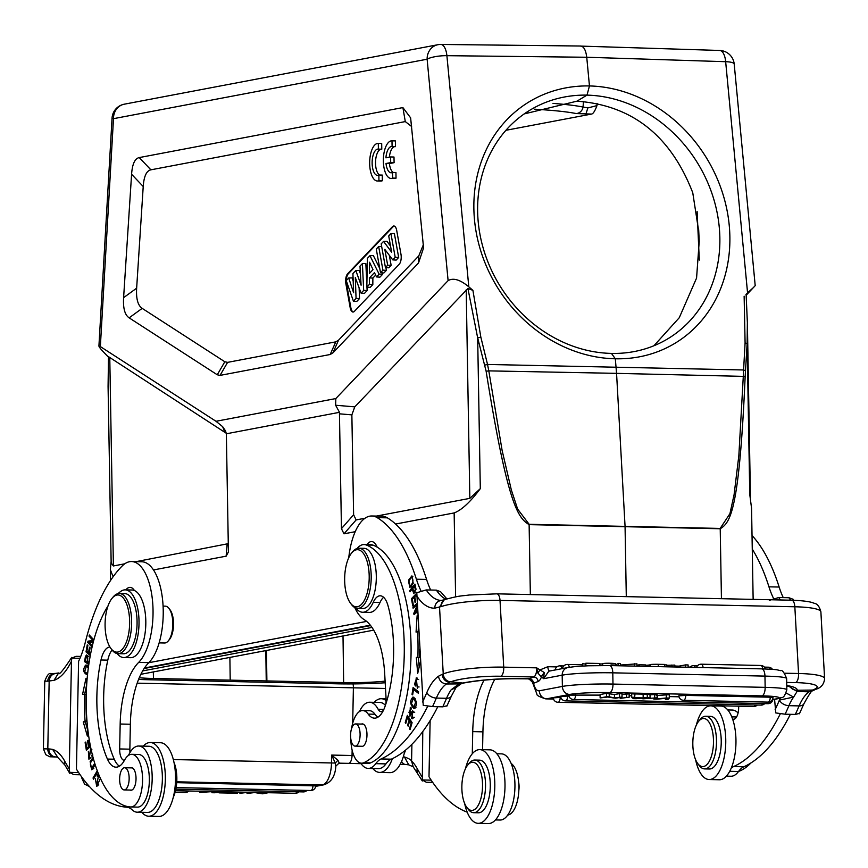 <?xml version="1.0" encoding="UTF-8"?>
<svg xmlns="http://www.w3.org/2000/svg" width="868" height="868" viewBox="0 0 868 868"><rect width="100%" height="100%" fill="white"/><g stroke="black" fill="none" stroke-linecap="round" stroke-linejoin="round"><path stroke-width="1.3" d="M746.176 295.239L755.203 285.659L734.209 64.091A15.049 3.559 174.6 0 0 725.659 61.704A15.049 6.543 -88.2 0 0 719.702 50.463A15.049 15.049 0 0 1 734.209 64.091M108.326 356.998L106.84 355.479C99.57 348.046 97.4 345.073 100.352 346.582L98.909 346.104M753.793 287.232L747.565 292.852L725.659 61.704L586.746 57.255L589.459 85.943A141.039 123.473 58.4 0 0 474.503 219.929A141.039 123.473 58.4 0 0 615.314 358.777A141.039 122.41 59.4 0 0 729.239 225.42A141.039 122.41 59.4 0 0 589.459 85.943L586.996 95.122A133.52 116.887 58.4 0 0 529.317 110.551A133.52 116.887 58.4 0 0 478.225 221.958A133.52 116.887 58.4 0 0 611.463 353.406L615.314 358.777L616.562 373.359L743.29 376.365L743.594 369.974L745.504 370.744L747.131 343.695L747.37 322.006M747.565 292.852L745.959 294.512M611.463 353.406A133.52 115.878 59.4 0 0 667.177 339.171A133.52 115.878 59.4 0 0 719.257 227.156A133.52 115.878 59.4 0 0 586.996 95.122L576.96 101.176C632.132 105.202 670.725 135.733 692.762 192.761L698.773 231.637L699.207 241.478L696.57 278.064L679.264 317.721L653.94 345.746M440.326 44.507A15.049 6.369 90.6 0 1 440.879 44.452A15.049 6.369 90.6 0 1 446.901 55.682L468.807 286.841L472.908 290.346L467.928 288.523L477.671 337.88L486.123 371.233C507.899 506.728 518.348 518.131 529.122 524.63L720.223 528.753C730.194 522.601 739.21 511.925 745.145 376.82L745.504 370.744M484.789 365.124L487.534 364.451L488.803 370.875L616.562 373.359L625.058 526.236L626.295 596.641M751.558 508.214L749.768 494.467L747.131 343.695L745.091 342.882L743.594 369.974L487.534 364.451L480.85 337.175L472.908 290.346M113.111 576.786L110.344 569.668L111.126 561.455M719.702 50.463L580.171 46.08C583.578 45.993 585.77 49.726 586.746 57.255L446.901 55.682A15.049 3.559 174.6 0 0 427.121 59.208A15.049 13.53 -100.7 0 1 437.906 44.713L124.276 104.193A15.049 13.53 79.3 0 0 113.491 118.677L100.352 346.582L216.002 421.284L222.642 426.665L225.528 430.897L226.353 433.783L228.425 551.929L226.147 556.171L153.506 569.94M226.353 433.783L339.507 412.322L339.453 413.819L351.865 414.871L353.612 514.767L356.13 519.932L365.016 518.239M355.229 531.693L343.978 533.82L341.45 528.666L339.453 413.819M376.397 516.08L469.838 498.362L480.308 488.651C470.293 502.051 461.57 510.145 454.148 512.934L395.591 524.033M124.775 563.799L113.404 565.958L111.158 562.996L108.077 386.434L108.489 356.672L226.233 433.24M228.349 543.639L136.157 561.639M108.088 386.933L108.489 356.672M468.807 286.841C460.203 279.659 453.302 277.597 448.105 280.635L335.818 398.564L335.623 405.237L339.507 412.322M351.865 414.871L354.762 406.864L467.928 288.523M745.145 376.82L743.29 376.365L738.852 455.57L734.089 494.651L729.934 513.65L720.169 528.428L529.154 524.305L517.643 509.093L511.317 489.867L502.127 450.47L488.803 370.875L486.123 371.233M144.142 668.523L370.636 625.578M216.002 421.284L335.818 398.564M131.589 174.262C132.294 164.074 134.844 158.518 139.249 157.575L402.893 107.578L410.629 117.864L423.573 247.912L418.517 262.971L332.932 352.853L330.198 354.502L220.049 375.388L217.271 374.781L129.137 317.851C124.818 314.932 122.974 308.205 123.603 297.659L131.589 174.262L143.22 186.512L136.645 288.187C136.016 298.722 137.86 305.449 142.178 308.368L224.823 361.761L227.6 362.368L335.775 341.851L338.52 340.202L418.767 255.919L423.562 244.255M411.616 126.5L405.291 121.585L150.88 169.824C146.486 170.768 143.925 176.334 143.22 186.512M396.687 230.378A7.519 3.222 -88.8 0 0 393.855 225.995A7.519 3.222 -88.8 0 0 393.562 226.016A7.519 3.222 -88.8 0 0 392.466 226.678L347.634 273.767A7.519 3.222 -88.8 0 0 345.876 283.738L350.173 307.652A7.519 3.222 -88.8 0 0 352.994 312.035A7.519 3.222 -88.8 0 0 353.287 312.013A7.519 3.222 -88.8 0 0 354.383 311.352L399.215 264.263A7.519 3.222 -88.8 0 0 400.973 254.291L396.687 230.378M378.394 149.122L378.296 143.394A18.803 8.072 -88.8 0 0 378.144 143.394A18.803 8.072 -88.8 0 0 369.67 162.023A18.803 8.072 -88.8 0 0 377.33 181L380.737 181.065A18.803 8.072 -88.8 0 0 382.343 180.728L382.245 175.076L378.849 175A13.139 5.631 91.2 0 1 377.482 175.358A13.139 5.631 91.2 0 1 372.133 162.099A13.139 5.631 91.2 0 1 378.057 149.09A13.139 5.631 91.2 0 1 378.394 149.122L381.79 149.198L381.692 143.47A18.803 8.072 -88.8 0 0 381.54 143.47A18.803 8.072 -88.8 0 0 381.388 143.47M381.106 149.177A13.139 5.631 -88.8 0 0 375.584 160.981A13.139 5.631 -88.8 0 0 379.533 175.011M392.086 146.562L391.989 140.833A18.803 8.072 -88.8 0 0 391.837 140.833A18.803 8.072 -88.8 0 0 383.363 159.462A18.803 8.072 -88.8 0 0 391.023 178.428A18.803 8.072 -88.8 0 0 392.64 178.092L392.542 172.439A13.139 5.631 91.2 0 1 391.175 172.797A13.139 5.631 91.2 0 1 386 163.509L390.698 162.62L390.6 156.945L385.913 157.835A13.139 5.631 91.2 0 1 391.739 146.529A13.139 5.631 91.2 0 1 392.086 146.562L395.482 146.638L395.385 140.909A18.803 8.072 -88.8 0 0 395.233 140.898A18.803 8.072 -88.8 0 0 395.081 140.909M391.023 178.428L394.419 178.504A18.803 8.072 -88.8 0 0 396.036 178.168L395.938 172.515L392.542 172.439M390.6 156.945L393.996 157.021L394.094 162.685L389.396 163.575A13.139 5.631 -88.8 0 0 393.226 172.45M394.799 146.616A13.139 5.631 -88.8 0 0 389.374 157.173M346.321 280.505A7.519 3.222 91.2 0 1 348.318 273.778L393.15 226.689A7.519 3.222 91.2 0 1 394.191 226.038M353.33 312.003A7.519 3.222 91.2 0 1 350.846 307.673L346.549 283.749A7.519 3.222 91.2 0 1 346.31 280.798M359.526 298.559L356.064 298.408L353.428 301.185L356.802 301.413L359.526 298.559L359.135 287.894M367.131 290.574L363.67 290.422L361.088 293.134L364.462 293.373L367.131 290.574L366.969 287.124M366.86 285.008L365.851 263.481L362.401 263.601L363.67 290.422M360.437 273.756L359.244 270.425L355.826 270.512L361.099 285.214L359.992 266.14L362.401 263.601M353.189 281.156L352.115 277.912L348.697 277.999L353.612 292.744L352.918 273.561L355.826 270.512M382.636 274.288L379.132 274.179L376.517 276.925L379.902 277.152L382.636 274.288L381.909 272.823M379.761 268.505L373.359 255.593L369.952 255.68L379.132 274.179M372.828 284.596L369.367 284.433L366.828 287.113L370.159 287.384L372.828 284.596L372.871 278.075L375.66 275.145M386.39 270.339L382.929 270.198L380.52 272.726L383.884 272.975L386.39 270.339L385.902 267.583M391.142 265.348L387.671 265.217L385.446 267.55L388.81 267.8L391.142 265.348L389.341 255.355M392.759 259.868L396.155 260.096L398.672 257.449L394.376 233.525L390.947 233.622L395.2 257.308L392.759 259.868L384.828 249.366L387.671 265.217M390.546 246.111L386.954 241.315L383.558 241.391L391.631 252.187L388.723 235.966L390.947 233.622M353.428 301.185L346.234 280.581L348.697 277.999M361.088 293.134L355.316 277.619L356.064 298.408M376.517 276.925L374.455 272.639L369.421 277.923L369.367 284.433M372.871 278.075L369.421 277.923M366.828 287.113L367.37 258.393L369.952 255.68M369.464 273.366L373.012 269.644L369.551 262.234L369.464 273.366M380.52 272.726L376.267 249.04L378.676 246.523L382.929 270.198M381.649 246.425L378.676 246.523M385.446 267.55L381.193 243.875L383.558 241.391M398.672 257.449L395.2 257.308M381.692 143.47L378.296 143.394M382.343 180.728L378.947 180.653L378.849 175M377.33 181A18.803 8.072 -88.8 0 0 378.947 180.653M395.385 140.909L391.989 140.833M394.094 162.685L390.698 162.62M389.396 163.575L386 163.509M396.036 178.168L392.64 178.092M142.678 670.91L371.992 627.434M385.197 682.769A50.398 4.123 -1 0 1 337.598 683.821L146.594 679.698A50.398 4.123 -1 0 1 138.576 679.438M140.866 674.295L373.707 630.146M139.292 677.713A34.46 2.821 179 0 0 153.441 678.483L343.641 682.584A34.46 2.821 179 0 0 385.099 681.109M576.96 101.176L524.174 113.925M534.254 109.173A162.945 13.335 -1 0 1 576.211 113.556L591.488 114.077C593.115 113.892 594.938 111.082 596.967 105.614L597.141 103.498M591.488 114.077L505.914 130.298M266.237 681.055L265.825 650.599M266.465 650.479L266.888 680.935M230.204 680.143L229.89 657.412M576.211 113.556A7.519 7.02 -78.6 0 0 583.036 107.024L583.48 101.513M552.981 103.379A170.345 13.942 -1 0 1 583.036 107.024L587.831 107.925L596.967 105.614M159.126 642.884L164.508 643.004A18.434 7.91 -88.8 0 0 164.54 643.004A18.434 7.91 -88.8 0 0 168.316 640.877L169.39 639.575A16.926 7.259 -88.8 0 0 173.524 624.71A16.926 7.259 -88.8 0 0 170.041 609.792L169.01 608.446A18.434 7.91 -88.8 0 0 165.311 606.157A18.434 7.91 -88.8 0 0 165.278 606.157L163.086 606.103M168.316 640.877A18.434 7.91 -88.8 0 0 172.819 624.689A18.434 7.91 -88.8 0 0 169.01 608.446M118.07 653.669L123.506 653.778A30.087 12.912 -88.8 0 0 137.057 623.875A30.087 12.912 -88.8 0 0 124.797 593.614L119.361 593.495A30.087 12.912 91.2 0 1 131.621 623.756A30.087 12.912 91.2 0 1 118.113 653.669A30.087 12.912 91.2 0 1 118.07 653.669A30.087 12.912 91.2 0 1 112.015 649.926L110.995 648.58A28.59 12.261 91.2 0 1 105.093 623.387A28.59 12.261 91.2 0 1 112.08 598.28A28.59 12.261 91.2 0 1 117.929 594.971A28.59 12.261 91.2 0 1 129.625 623.723A28.59 12.261 91.2 0 1 116.779 652.128A28.59 12.261 91.2 0 1 110.995 648.58M112.08 598.28L113.155 596.978A30.087 12.912 91.2 0 1 119.317 593.495A30.087 12.912 91.2 0 1 119.361 593.495M128.486 755.41A33.103 14.203 91.2 0 1 138.641 746.024A33.103 14.203 91.2 0 1 152.171 779.366A33.103 14.203 91.2 0 1 137.307 812.209A33.103 14.203 91.2 0 1 137.263 812.209L147.452 812.426A33.103 14.203 -88.8 0 0 147.495 812.426A33.103 14.203 -88.8 0 0 162.359 779.583A33.103 14.203 -88.8 0 0 148.884 746.252A33.103 14.203 -88.8 0 0 148.829 746.252M130.005 752.502A11.284 4.839 91.2 0 1 129.864 749.171L130.363 724.237A67.704 29.045 91.2 0 1 148.84 662.631A52.655 22.59 -88.8 0 0 162.945 603.857A52.655 22.59 -88.8 0 0 141.755 561.759A52.655 22.59 -88.8 0 0 141.679 561.759M79.965 658.324L71.805 658.15L71.469 661.177L69.299 769.005L69.7 772.368L78.619 772.563M137.263 812.209A33.103 14.203 91.2 0 1 132.175 809.855A37.617 16.134 -88.8 0 0 126.706 807.197A225.669 96.825 91.2 0 1 76.438 769.156L78.597 661.329A75.223 32.279 -88.8 0 0 85.389 641.984A173.014 74.236 91.2 0 1 122.214 565.958A52.655 22.59 91.2 0 1 131.491 561.542A52.655 22.59 91.2 0 1 131.567 561.542A52.655 22.59 91.2 0 1 152.757 603.64A52.655 22.59 91.2 0 1 138.652 662.414A67.704 29.045 -88.8 0 0 120.175 724.02L119.665 748.954A11.284 4.839 -88.8 0 0 124.265 760.303A11.284 4.839 -88.8 0 0 124.45 760.303A26.333 11.295 91.2 0 1 131.817 754.325A26.333 11.295 91.2 0 1 142.547 780.799A26.333 11.295 91.2 0 1 130.688 806.969A26.333 11.295 91.2 0 1 130.504 806.958A110.572 47.447 91.2 0 1 86.225 695.81A110.572 47.447 91.2 0 1 108.001 605.951M80.116 774.777L73.758 774.636L69.7 772.368L69.765 773.388L64.926 765.109A7.899 5.718 151.3 0 1 64.72 761.16A60.174 25.823 -88.8 0 0 52.633 749.409L48.847 748.9A7.899 7.139 -89.2 0 0 55.812 756.95L57.776 757.2M55.107 673.514L55.324 673.438A7.899 7.367 -89.3 0 0 47.794 681.174L54.022 680.349L58.568 673.036C58.601 675.868 62.984 670.649 71.729 657.391L71.805 658.15L76.015 656.327L80.757 656.425M57.679 757.178L52.633 749.409M337.912 760.238L331.663 755.073L352.039 755.507A7.899 3.385 -88.8 0 1 348.491 763.363L339.301 763.167L337.912 760.238L335.265 763.048L335.808 766.379M331.663 755.073L335.265 763.048L331.5 762.961L331.663 755.073M408.644 764.838L405.627 764.48A7.899 5.186 -89 0 1 401.613 761.355M408.73 764.849L404.477 756.983L403.316 756.733M404.477 756.983C408.427 758.328 410.781 759.652 411.573 760.986L413.19 766.802M408.806 764.871L413.201 766.802L422.325 780.994L422.77 731.54M431.179 780.158L422.26 779.974L426.329 782.242L432.687 782.383M467.19 812.155A225.669 96.825 91.2 0 1 428.998 776.762L430.127 720.559M495.422 819.935L500.011 820.032A33.103 14.203 -88.8 0 0 500.066 820.032A33.103 14.203 -88.8 0 0 514.561 793.287A33.103 14.203 -88.8 0 0 506.532 756.212A33.103 14.203 -88.8 0 0 501.444 753.858A33.103 14.203 -88.8 0 0 501.389 753.847M494.782 679.318A67.704 29.045 91.2 0 0 482.923 731.843L482.565 749.681M484.008 680.176A67.704 29.045 -88.8 0 0 472.734 731.626L472.29 753.75M507.726 815.052A26.333 11.295 -88.8 0 0 518.89 788.914A26.333 11.295 -88.8 0 0 511.144 763.46M518.847 790.205A11.1 4.763 -88.8 0 0 518.652 782.242M465.411 768.831A36.857 15.819 91.2 0 1 479.733 749.626A36.857 15.819 91.2 0 1 479.787 749.626A36.857 15.819 91.2 0 1 494.803 786.755A36.857 15.819 91.2 0 1 478.246 823.331A36.857 15.819 91.2 0 1 478.192 823.331L488.38 823.548A36.857 15.819 -88.8 0 0 488.38 823.548A36.857 15.819 -88.8 0 0 488.434 823.548A36.857 15.819 -88.8 0 0 504.992 786.972A36.857 15.819 -88.8 0 0 489.975 749.843A36.857 15.819 -88.8 0 0 489.921 749.843M478.192 823.331A36.857 15.819 91.2 0 1 464.662 803.518M473.668 812.698L478.42 812.795A26.333 11.295 -88.8 0 0 489.226 796.694A26.333 11.295 -88.8 0 0 479.559 760.151L474.807 760.053A26.333 11.295 91.2 0 1 484.463 796.596A26.333 11.295 91.2 0 1 473.668 812.698A26.333 11.295 91.2 0 1 468.373 809.421L466.832 807.403A24.076 10.329 91.2 0 1 462.839 776.979A24.076 10.329 91.2 0 1 467.743 765.044A24.076 10.329 91.2 0 1 479.494 768.592A24.076 10.329 91.2 0 1 481.556 795.674A24.076 10.329 91.2 0 1 466.832 807.403M467.743 765.044L469.371 763.091A26.333 11.295 91.2 0 1 474.807 760.053M312.947 785.594A4.893 2.094 -88.8 0 1 310.744 790.498L310.744 790.498A4.893 4.893 0 0 0 315.724 785.898L176.714 782.654M268.223 792.723L262.505 793.808L254.617 792.56L247.054 793.471L247.033 792.517M265.738 792.668L261.409 793.482L261.387 792.571M256.928 792.473L261.409 793.482M252.772 792.386L247.054 793.471M219.029 792.332L231.43 791.92M236.009 792.028L237.398 793.265L219.04 792.864M237.398 793.265L237.376 792.05M234.002 792.625L233.687 791.963L227.351 792.484L234.002 792.625M248.226 792.289L239.904 793.319L239.883 792.104M245.633 792.234L239.904 793.319M224.899 791.779L214.418 792.766L211.911 792.712L212.79 791.583L199.781 792.451L200.888 791.269M203.47 791.323L201.951 792.31L210.75 791.475M215.145 791.573L214.038 792.571L222.36 791.725M211.911 792.712L211.89 791.67M199.759 791.247L199.781 792.451M138.641 746.024A33.103 14.203 91.2 0 1 138.685 746.024L148.884 746.252M88.536 666.396L85.585 665.116C82.568 669.781 83.274 673.091 87.711 675.044M89.003 663.152L88.091 662.534L86.648 654.917L85.411 656.436L84.619 661.676L88.807 664.465M86.648 685.46L85.932 678.505L82.568 694.367L84.391 694.389A130.515 55.997 -88.8 0 0 85.064 721.091L83.263 721.937L87.364 736.086L87.733 728.849M86.908 720.212L86.648 720.332A126.75 54.38 91.2 0 1 86.008 694.4L86.257 694.4M90.196 745.07L89.1 746.111L88.167 740.241L87.527 740.849L88.46 746.719L86.789 748.292L85.791 742.031L85.14 742.639L86.366 750.31L90.467 746.437M90.532 654.32L89.165 653.127L90.098 647.756L89.469 647.202L88.536 652.584L86.887 651.163L87.885 645.423L87.256 644.87L86.03 651.901L90.294 655.59M92.344 645.955L89.089 642.418L93.332 641.984M93.874 639.944L89.306 634.996L89.057 636.19L93.126 640.606L87.993 641.137L87.722 642.418L92.073 647.127M93.06 757.601L90.153 761.54L91.737 769.775L95.165 764.795M97.238 770.784L93.039 777.967L93.408 779.182L97.661 771.902M92.236 754.39L92.03 756.657L92.865 754.986M90.804 748.086L89.024 757.84L88.341 751.297L88.937 759.305L90.402 751.601L91.921 749.789M119.404 766.184A30.087 12.912 91.2 0 1 114.229 759.207A85.748 36.792 91.2 0 1 103.672 696.093A85.748 36.792 91.2 0 1 107.795 660.147A22.568 9.678 91.2 0 1 112.059 649.98M118.037 593.636A110.572 47.447 91.2 0 1 120.446 591.618A33.852 14.528 91.2 0 1 125.22 589.86A33.852 14.528 91.2 0 1 139.01 623.908A33.852 14.528 91.2 0 1 123.755 657.553L130.558 657.694A33.852 14.528 -88.8 0 0 145.802 624.049A33.852 14.528 -88.8 0 0 140.215 596.327A33.852 14.528 -88.8 0 0 134.421 590.533A18.803 8.072 -88.8 0 0 130.059 587.365A18.803 8.072 -88.8 0 0 130.037 587.365A18.803 8.072 -88.8 0 0 125.903 589.882M130.873 806.969L137.296 807.11A26.333 11.295 -88.8 0 0 137.48 807.121A26.333 11.295 -88.8 0 0 149.339 780.95A26.333 11.295 -88.8 0 0 138.804 754.476A26.333 11.295 -88.8 0 0 138.62 754.476L131.817 754.325M98.453 773.93L97.064 774.896L97.325 776.339L98.507 775.515L96.771 784.922L95.274 778.715L96.749 786.43L100.384 778.412M98.431 775.504L99.115 775.525L98.431 775.504M87.538 674.566L86.767 673.72M86.399 666.407L87.332 665.311M88.514 666.483L86.225 666.407L88.341 667.817M87.635 673.687L84.673 671.724L86.225 666.407M88.992 663.26L86.659 661.72L84.619 661.676M86.42 656.458L85.411 656.436M87.473 656.392L87.766 655.59M88.145 662.121L85.455 660.787L86.03 657.043L88.753 656.425M86.03 657.043C87.635 655.6 88.102 657.293 87.44 662.1M87.668 730.14L85.303 721.981L83.263 721.937M86.984 721.124L85.064 721.091M85.303 721.981L86.984 721.189M84.391 694.389L86.008 694.422M84.608 694.389L86.594 685.015M85.889 742.661L85.14 742.639M88.46 748.335L86.789 748.292M90.131 746.751L88.46 746.719M88.265 740.86L87.527 740.849M90.446 746.447L89.1 746.111M87.787 651.944L86.03 651.901M89.252 652.606L88.536 652.584M89.111 642.439L87.722 642.418M89.784 642.353L90.033 641.181L87.993 641.137M93.69 640.617L93.126 640.606M90.033 641.181L93.646 640.801M90.446 636.222L89.057 636.19M92.822 769.319L92.214 768.278M92.019 768.234L93.711 768.299M94.71 763.341L91.574 768.234C89.621 764.589 90.239 761.551 93.429 759.131L93.484 759.153M94.102 777.988L93.039 777.967M92.507 755.475L91.704 755.453M90.022 758.448L89.795 757.862M109.943 647.029A22.568 9.678 -88.8 0 0 101.003 659.995A85.748 36.792 -88.8 0 0 96.88 695.952A85.748 36.792 -88.8 0 0 107.426 759.066A30.087 12.912 -88.8 0 0 115.987 767.171A30.087 12.912 -88.8 0 0 124.428 760.325M134.421 590.533A33.852 14.528 -88.8 0 0 132.012 590.012L125.22 589.86M123.755 657.553A33.852 14.528 91.2 0 1 117.126 653.561M130.059 790.043A11.284 4.839 -88.8 0 0 130.938 790.249A11.284 4.839 -88.8 0 0 130.959 790.249A11.284 4.839 -88.8 0 0 136.026 779.041A11.284 4.839 -88.8 0 0 131.426 767.692A11.284 4.839 -88.8 0 0 131.404 767.692A11.284 4.839 -88.8 0 0 130.536 767.865M122.768 768.56A11.1 4.763 91.2 0 1 124.623 767.735A11.1 4.763 91.2 0 1 129.104 776.741A11.1 4.763 91.2 0 1 126.012 789.099A11.1 4.763 91.2 0 1 124.146 789.923A11.1 4.763 91.2 0 1 119.675 780.907A11.1 4.763 91.2 0 1 122.768 768.56M98.865 774.94L97.064 774.896M97.824 785.887L97.303 784.932M143.274 746.133A36.857 15.819 91.2 0 1 150.262 742.52A36.857 15.819 91.2 0 1 150.316 742.52A36.857 15.819 91.2 0 1 165.332 779.648A36.857 15.819 91.2 0 1 148.786 816.224A36.857 15.819 91.2 0 1 148.732 816.224A36.857 15.819 91.2 0 1 141.853 812.307M158.866 816.441A36.857 15.819 -88.8 0 0 158.92 816.441A36.857 15.819 -88.8 0 0 158.974 816.441A36.857 15.819 -88.8 0 0 175.52 779.865A36.857 15.819 -88.8 0 0 160.504 742.737A36.857 15.819 -88.8 0 0 160.45 742.737M174.761 789.62A26.333 11.295 -88.8 0 0 175.173 770.209M173.285 797.236A24.076 10.329 -88.8 0 0 176.237 770.643A24.076 10.329 -88.8 0 0 174.034 762.538M361.555 763.189L368.347 763.341A26.333 11.295 -88.8 0 0 370.582 762.874A110.572 47.447 -88.8 0 0 410.694 635.712A110.572 47.447 -88.8 0 0 377.135 547.122A110.572 47.447 -88.8 0 0 373.077 545.147A33.852 14.528 -88.8 0 0 370.907 544.713L364.104 544.561A33.852 14.528 91.2 0 1 366.285 544.995A110.572 47.447 91.2 0 1 403.902 635.571A110.572 47.447 91.2 0 1 363.79 762.722A26.333 11.295 91.2 0 1 361.555 763.189A26.333 11.295 91.2 0 1 350.9 741.294A26.333 11.295 91.2 0 1 350.824 738.972M377.135 547.122A18.803 8.072 -88.8 0 0 371.58 541.567A18.803 8.072 -88.8 0 0 370.148 541.827A18.803 8.072 -88.8 0 0 367.034 544.627M376.213 546.59A18.803 8.072 91.2 0 1 376.582 545.896M427.75 706.205A225.669 96.825 91.2 0 1 381.085 758.957A37.617 16.134 -88.8 0 0 375.768 763.656A33.103 14.203 91.2 0 1 370.734 767.952A33.103 14.203 91.2 0 1 368.216 768.419A33.103 14.203 91.2 0 1 360.719 763.102M359.461 711.565A33.103 14.203 91.2 0 1 362.086 706.986A33.103 14.203 91.2 0 1 367.121 702.7A33.103 14.203 91.2 0 1 369.638 702.234A33.103 14.203 91.2 0 1 378.123 709.232A11.284 4.839 -88.8 0 0 381.009 711.619A11.284 4.839 -88.8 0 0 383.58 710.013M385.674 704.523A11.284 4.839 -88.8 0 0 386.065 698.436L384.698 673.861A67.704 29.045 -88.8 0 0 364.191 619.644A52.655 22.59 91.2 0 1 354.784 607.567M348.762 557.712A52.655 22.59 91.2 0 1 367.793 516.731A52.655 22.59 91.2 0 1 371.819 515.983A52.655 22.59 91.2 0 1 377.168 517.621A173.014 74.236 91.2 0 1 416.39 579.216A75.223 32.279 -88.8 0 0 420.947 590.739M413.201 583.329L411.899 575.896L408.622 580.019L409.902 587.473L413.201 583.329M417.183 604.79L413.092 608.208L412.929 606.971L417.107 603.466M417.204 605.159L413.808 613.318L413.993 614.642L417.562 611.647M417.497 610.323L415.012 612.407L417.302 606.895M417.964 618.808L417.128 615.705L416.054 632.121L417.606 631.524A126.75 54.38 91.2 0 1 417.866 657.532L416.314 657.391L417.703 673.438L420.362 661.904M420.123 657.738L419.472 657.673A130.515 55.997 -88.8 0 0 419.645 649.145M416.738 593.202L411.475 598.692L412.723 605.723L413.363 605.061L412.333 599.278L414.166 597.358L415.099 602.576L415.729 601.915L414.796 596.707L416.445 594.981L416.727 596.566M413.038 696.982C409.62 700.671 409.956 704.566 414.058 708.657C417.508 704.914 417.172 701.019 413.038 696.982L413.027 696.982M413.103 687.554L412.018 694.357L412.658 694.856L413.515 689.496L418.311 693.228L418.55 691.785L413.103 687.554M411.497 714.19L410.401 714.158L408.947 712.346L411.324 708.006L410.282 707.409L409.891 716.295L412.691 712.183L412.257 717.261L411.671 716.935L411.399 718.281L412.257 718.791L412.647 710.632L409.804 714.7L411.844 714.744M411.139 708.982L410.401 708.972L411.063 709.34M407.363 715.33L405.237 722.512L405.801 723.38L407.548 717.467L409.164 719.973L407.591 725.301L408.144 726.158L409.718 720.831L411.172 723.087L409.49 728.773L410.054 729.641L412.105 722.675L407.363 715.33M415.446 685.991L414.524 684.223L416.163 679.318L417.378 688.476L416.249 677.8L415.446 685.991M377.895 717.174A30.087 12.912 91.2 0 1 374.987 714.245A26.333 11.295 -88.8 0 0 369.486 710.697L362.694 710.545A26.333 11.295 91.2 0 1 368.195 714.104A30.087 12.912 -88.8 0 0 374.477 718.161A30.087 12.912 -88.8 0 0 385.034 706.422A85.748 36.792 -88.8 0 0 393.323 639.738A85.748 36.792 -88.8 0 0 387.974 605.582A22.568 9.678 -88.8 0 0 380.26 595.795A22.568 9.678 -88.8 0 0 373.218 602.381A33.852 14.528 91.2 0 1 362.65 612.255A33.852 14.528 91.2 0 1 355.847 608.045M362.65 612.255L369.442 612.396A33.852 14.528 -88.8 0 0 374.444 610.464A33.852 14.528 -88.8 0 0 380.01 602.522A22.568 9.678 91.2 0 1 383.623 597.303M409.739 590.62L410.011 591.824L412.126 589.177L413.862 593.625L415.956 588.971L414.947 584.099L409.739 590.62L410.944 590.652M446.89 598.909L440.553 591.683L436.398 590.142L426.21 589.925L416.792 592.735L423.237 705.326L432.557 706.595L442.756 706.823A233.568 100.211 -88.8 0 0 446.543 698.295L436.354 698.078A7.899 4.861 -157 0 1 426.861 692.501A225.669 96.825 91.2 0 1 422.586 702.017M446.857 706.161L451.458 695.952A7.899 4.861 23 0 1 446.543 698.295A52.275 22.427 91.2 0 1 451.241 689.702L455.971 687.63M446.76 705.836L442.756 706.823M441.823 600.428C437.494 600.808 435.107 603.379 434.673 608.175L441.128 606.591A7.899 6.749 71.4 0 1 445.36 599.397M432.557 706.595A233.568 100.211 91.2 0 0 436.354 698.078A52.275 22.427 -88.8 0 1 446.402 683.984L449.776 682.248A7.899 7.02 68.5 0 1 442.213 674.306L438.459 676.248C439.349 680.848 441.996 683.431 446.402 683.984L460.897 683.908M519.758 678.668A7.899 3.385 91.2 0 1 519.162 678.776L528.948 678.863L533.57 683.279A4.514 4.014 -111.5 0 0 529.241 678.733L519.758 678.668A52.655 8.42 176.8 0 0 462.72 683.029L458.629 684.201L451.241 689.702M537.856 673.025L541.209 676.704L544.214 672.516L540.015 669.901L537.856 673.025L536.674 667.85L540.015 669.901L547.806 666.711L556.898 666.906M544.214 672.516L543.639 678.689L548.815 671.181L567.835 667.568A7.899 7.107 -100.7 0 0 562.182 675.174L562.377 686.425L539.343 690.787A14.289 6.13 91.2 0 1 533.57 683.279L538.062 681.499A12.412 5.327 -88.8 0 0 541.48 676.823L541.209 676.704M609.26 665.604A7.899 3.385 91.2 0 1 609.564 665.572A7.899 3.385 91.2 0 1 612.765 672.125A7.899 3.385 91.2 0 1 612.786 672.83A37.986 3.114 179 0 0 562.182 675.174L543.639 678.689L541.48 676.823L544.052 673.177M532.507 682.335L533.364 683.279M529.241 678.733L533.744 676.964L500.793 676.259A37.617 6.011 -3.2 0 0 450.807 681.836L462.72 683.029A7.899 5.078 79 0 0 463.794 682.997L460.93 683.897M786.777 687.076L787.439 685.959M788.849 686.284L797.063 691.481L793.612 697.091L786.202 693.044M790.075 686.631A7.899 7.79 10.2 0 0 797.16 690.244A52.655 8.42 176.8 0 0 786.755 685.514M799.32 713.442L795.316 714.429A233.568 100.211 -88.8 0 0 799.113 705.901A52.275 22.427 91.2 0 1 809.128 691.829L797.063 691.481L797.16 690.244L812.524 690.071L809.128 691.829L812.806 690.744M784.509 673.199L798.549 673.503A7.899 3.385 -88.8 0 1 795.62 682.617A37.617 6.011 -3.2 0 1 813.555 689.659L812.524 690.071A7.899 7.02 68.5 0 0 814.987 689.637L812.622 690.863M793.753 600.265L793.124 599.278L788.958 597.748L778.77 597.531L769.363 600.33M795.316 714.429L785.128 714.201L775.797 712.932L774.582 699.348M780.31 698.1A60.174 25.823 -88.8 0 0 779.421 700.096L793.612 697.091A52.275 22.427 -88.8 0 0 788.925 705.684A7.899 4.861 -157 0 1 779.421 700.096A225.669 96.825 91.2 0 1 775.146 709.623M799.417 713.767L804.018 703.557A7.899 4.861 -157 0 1 799.113 705.901L788.925 705.684A233.568 100.211 91.2 0 1 785.128 714.201M752.263 549.108A173.014 74.236 91.2 0 1 768.961 586.822A75.223 32.279 -88.8 0 0 773.507 598.345M783.251 597.618A75.223 32.279 91.2 0 1 779.149 587.039A173.014 74.236 -88.8 0 0 752.024 535.491M780.31 713.8A225.669 96.825 91.2 0 1 733.644 766.563A37.617 16.134 -88.8 0 0 731.225 768.104M732.581 718.954A11.284 4.839 -88.8 0 0 733.579 719.225A11.284 4.839 -88.8 0 0 738.635 706.183M726.375 776.144L730.965 776.242A33.103 14.203 -88.8 0 0 733.493 775.775A33.103 14.203 -88.8 0 0 738.516 771.489A37.617 16.134 91.2 0 1 743.854 766.78A225.669 96.825 -88.8 0 0 790.357 714.321M738.06 712.997A33.103 14.203 -88.8 0 0 732.397 710.057L727.807 709.959M738.679 771.261A26.333 11.295 -88.8 0 0 740.122 770.838A110.572 47.447 -88.8 0 0 750.983 762.907M709.145 779.529L719.333 779.757A36.857 15.819 -88.8 0 0 722.154 779.225A36.857 15.819 -88.8 0 0 735.955 739.97A36.857 15.819 -88.8 0 0 720.928 706.053L710.74 705.825A36.857 15.819 91.2 0 1 725.756 739.742A36.857 15.819 91.2 0 1 711.955 779.008A36.857 15.819 91.2 0 1 709.145 779.529A36.857 15.819 91.2 0 1 695.615 759.728M696.364 725.03A36.857 15.819 91.2 0 1 707.93 706.357A36.857 15.819 91.2 0 1 710.74 705.825M704.621 768.896L709.373 769.005A26.333 11.295 -88.8 0 0 720.852 748.541A26.333 11.295 -88.8 0 0 710.512 716.36L705.76 716.252A26.333 11.295 91.2 0 1 716.1 748.433A26.333 11.295 91.2 0 1 704.621 768.896A26.333 11.295 91.2 0 1 699.326 765.63L697.785 763.601A24.076 10.329 91.2 0 1 693.174 737.182A24.076 10.329 91.2 0 1 698.697 721.254A24.076 10.329 91.2 0 1 709.774 723.445A24.076 10.329 91.2 0 1 713.127 747.89A24.076 10.329 91.2 0 1 697.785 763.601M698.697 721.254L700.324 719.301A26.333 11.295 91.2 0 1 705.76 716.252M619.502 693.619L621.987 693.662L622.052 697.037L614.49 697.948L614.425 694.574L619.502 693.619L619.557 696.982M606.537 693.337L606.591 696.711L600.135 697.926L600.081 694.563L606.537 693.337L614.425 694.574M647.246 694.216L650.002 694.27L650.056 697.644L636.07 698.707L633.271 698.642L631.709 697.254L631.644 693.879L647.246 694.216L647.311 697.59L650.056 697.644M622.009 694.628L629.137 693.825L629.191 697.199L620.143 698.36L620.121 697.405M568.735 695.105L600.092 695.105M772.715 698.979L772.911 699.087A4.893 4.893 0 0 1 767.92 703.688A4.893 2.094 -88.8 0 0 769.59 701.897M629.17 695.735L631.676 695.789M669.293 696.603L678.971 696.809M560.218 697.384A4.893 2.094 91.2 0 1 558.395 702.223A4.893 2.094 91.2 0 1 558.015 702.288A4.893 4.893 0 0 1 553.252 697.861L560.869 697.395M567.65 695.973A4.893 2.094 91.2 0 1 565.817 700.812A4.893 2.094 91.2 0 1 565.448 700.888A4.893 4.893 0 0 1 560.685 696.462L568.876 695.995M770.252 697.21L773.03 697.525A4.893 4.893 0 0 1 768.039 702.114A4.893 2.094 -88.8 0 0 768.419 702.049A4.893 2.094 -88.8 0 0 770.252 697.21L685.753 695.387A4.893 2.094 91.2 0 1 683.919 700.226A4.893 2.094 91.2 0 1 683.55 700.292L768.039 702.114M683.55 700.292A4.893 4.893 0 0 1 678.787 695.865L685.753 695.387M665.398 698.382L665.409 699.337L668.067 699.402L669.326 698.056L669.261 694.682L656.251 695.55M650.013 694.801L657.13 694.422L657.195 697.796L642.852 698.849L654.298 698.024M609.195 693.391L609.26 696.765L614.49 697.948M606.591 696.711L609.26 696.765M622.052 697.037L615.596 698.263L607.698 697.026L600.135 697.926M643.134 694.541L643.188 697.905L647.311 697.59M634.606 693.944L634.66 697.308L634.931 694.357M634.996 697.731L643.188 697.905M631.709 697.254L634.66 697.308M635.105 697.883L635.409 698.545L641.745 698.024L635.105 697.883M635.354 697.883L635.409 698.545M626.533 693.76L626.598 697.134M629.191 697.199L620.143 698.36M666.244 694.617L666.309 697.991L656.316 698.924L657.195 697.796M669.326 698.056L666.309 697.991M665.409 699.337L667.145 698.208L656.978 699.152L653.854 699.087L654.309 698.414M654.689 697.742L654.624 694.367M642.841 698.197L642.852 698.849M653.832 698.078L653.854 699.087M636.982 666.168L636.938 663.836L620.501 665.029M634.389 666.114L634.356 663.781M688.14 667.264L688.096 664.942L685.546 664.888L685.59 667.21M679.015 667.069L679.004 666.136L674.848 666.038M679.004 666.136L685.546 664.888M667.308 666.819L667.275 665.203L666.548 664.91L666.581 666.808M666.548 664.91L664.53 664.866M667.546 666.819L667.275 665.203M674.87 666.982L674.827 665.094L667.525 665.311M671.832 665.029L671.865 666.917M620.511 665.81L620.468 663.456L618.45 663.412L618.493 665.767M618.45 663.412L615.564 664.921M602.674 663.89L599.842 664.053M611.029 664.063C623.517 663.727 606.786 662.707 602.674 663.586L602.707 665.506M658.302 666.624L658.259 664.302C651.673 664.259 649.155 664.454 650.718 664.888L645.662 665.344M658.259 664.302L664.519 664.432L664.562 666.754M585.867 664.074L582.688 663.749L582.547 666.06M599.864 665.517L599.831 663.456L585.857 663.206L585.9 665.886M582.732 666.049L582.688 663.749M585.575 665.908L585.542 663.749M645.77 666.353L645.738 664.931L639.217 664.79L639.239 666.212M638.132 666.19L638.11 665.007L639.217 664.79M430.68 590.023A75.223 32.279 91.2 0 1 426.579 579.433A173.014 74.236 -88.8 0 0 387.356 517.838A52.655 22.59 -88.8 0 0 382.007 516.21L371.819 515.983M385.414 705.304A33.103 14.203 -88.8 0 0 379.826 702.451L369.638 702.234M368.216 768.419L378.405 768.636A33.103 14.203 -88.8 0 0 380.933 768.169A33.103 14.203 -88.8 0 0 385.956 763.883A37.617 16.134 91.2 0 1 391.316 759.164A225.669 96.825 -88.8 0 0 437.787 706.715M374.227 702.331A36.857 15.819 91.2 0 1 378.459 699.25A36.857 15.819 91.2 0 1 381.269 698.718A36.857 15.819 91.2 0 1 386.097 700.617M392.401 758.654A36.857 15.819 91.2 0 1 382.495 771.902A36.857 15.819 91.2 0 1 379.685 772.422A36.857 15.819 91.2 0 1 372.806 768.516M379.685 772.422L389.873 772.65A36.857 15.819 -88.8 0 0 392.683 772.119A36.857 15.819 -88.8 0 0 404.879 750.668M404.238 753.446A24.076 10.329 -88.8 0 0 405.562 750.115M412.04 577.307L412.842 576.428M410.998 586.985L410.51 586.052M409.978 586.041C408.112 582.829 408.741 579.922 411.877 577.318C413.743 580.421 413.114 583.329 409.978 586.041L412.05 586.084M414.535 607.003L412.929 606.971M416.618 612.439L415.012 612.407M415.522 613.35L413.808 613.318M419.179 667.025L418.354 657.543M419.483 657.564L417.866 657.532M417.606 631.524L418.669 631.546M418.137 631.535L418.43 627.13M412.864 598.725L411.475 598.692M414.915 597.379L414.166 597.358M415.002 708.277L413.917 707.095M413.363 698.49L414.123 697.395M415.175 698.534L413.005 698.48L415.653 701.897L414.069 707.105L411.443 703.818L413.005 698.48M414.828 689.517L414.915 688.964M412.018 694.357L412.734 694.378M418.539 691.85L415.555 689.539L413.515 689.496M413.363 712.194L413.656 711.608M411.399 718.281L413.049 718.324M410.922 715.427L410.629 714.722M410.965 708.982L411.258 708.342M405.237 722.512L406.05 722.534M410.304 728.784L409.49 728.773M411.985 723.098L411.172 723.087M410.933 720.852L409.718 720.831M408.394 725.312L407.591 725.301M410.38 719.995L409.164 719.973M408.763 717.489L407.548 717.467M416.38 679.318L417.324 678.114M419.081 686.968L417.389 686.935M418.658 679.438L416.163 679.318M357.128 548.467A33.852 14.528 91.2 0 1 364.104 544.561M351.507 728.827A26.333 11.295 91.2 0 1 362.694 710.545M361.012 746.252A11.284 4.839 -88.8 0 0 361.891 746.458A11.284 4.839 -88.8 0 0 362.748 746.296A11.284 4.839 -88.8 0 0 366.936 733.286A11.284 4.839 -88.8 0 0 362.379 723.901A11.284 4.839 -88.8 0 0 361.522 724.053A11.284 4.839 -88.8 0 0 361.489 724.064M357.638 608.381L362.726 608.49A30.087 12.912 -88.8 0 0 376.202 573.357A30.087 12.912 -88.8 0 0 364.028 548.326L358.929 548.218A30.087 12.912 91.2 0 1 371.103 573.249A30.087 12.912 91.2 0 1 359.927 607.958A30.087 12.912 91.2 0 1 357.638 608.381A30.087 12.912 91.2 0 1 351.583 604.638L350.564 603.293A28.59 12.261 91.2 0 1 344.748 583.068A28.59 12.261 91.2 0 1 351.649 552.992A28.59 12.261 91.2 0 1 355.359 550.095A28.59 12.261 91.2 0 1 369.106 573.466A28.59 12.261 91.2 0 1 358.495 606.439A28.59 12.261 91.2 0 1 350.564 603.293M352.972 725.648A11.1 4.763 91.2 0 1 355.576 723.945A11.1 4.763 91.2 0 1 359.97 732.006A11.1 4.763 91.2 0 1 357.714 744.418A11.1 4.763 91.2 0 1 355.099 746.122A11.1 4.763 91.2 0 1 350.705 738.06A11.1 4.763 91.2 0 1 352.972 725.648M351.649 552.992L352.723 551.69A30.087 12.912 91.2 0 1 356.639 548.641A30.087 12.912 91.2 0 1 358.929 548.218M415.045 592.801L414.828 592.15M412.126 589.177L412.908 589.188M414.6 586.074L415.305 589.567L414.025 592.128L412.734 588.406L415.381 586.084M415.305 589.567L415.989 589.589M744.136 296.194L745.091 342.882M721.438 598.692L720.223 528.753A3.765 1.638 91.3 0 0 720.212 528.428M370.321 625.177L144.489 668.002M148.743 662.718L366.654 621.401M455.613 596.88L454.148 512.934M227.112 544.388L226.147 556.171M109.769 357.41L113.404 565.958M222.642 426.665L224.541 431.559M448.105 280.635L427.121 59.208L113.491 118.677A15.049 1.139 -176.7 0 1 112.059 118.102L98.919 346.039M354.762 406.864L335.623 405.237M480.85 337.175L477.671 337.88L480.308 488.651M529.111 524.305A3.765 1.584 91.2 0 1 529.122 524.63L530.348 594.569M343.978 533.82L356.13 519.932M469.838 498.362L466.203 289.825M353.612 514.767L341.45 528.666M150.88 169.824L139.249 157.575M402.893 107.578L405.291 121.585M418.767 255.919L418.517 262.971M332.932 352.853L338.52 340.202M335.775 341.851L330.198 354.502M220.049 375.388L227.6 362.368M224.823 361.761L217.271 374.781M129.137 317.851L142.178 308.368M136.645 288.187L123.603 297.659M393.15 226.689L392.466 226.678M346.549 283.749L345.876 283.738M350.173 307.652L350.846 307.673M347.634 273.767L348.318 273.778M697.134 211.586L699.293 260.096M343.641 682.584L343.012 635.962M153.354 671.93L153.441 678.483M587.831 107.925L585.9 114.131M69.299 769.005A225.669 96.825 91.2 0 1 64.72 761.16M56.409 673.416C52.08 673.807 49.671 676.389 49.161 681.163L47.805 748.889L48.847 748.9M54.022 680.349A75.223 32.279 -88.8 0 0 71.469 661.177M54.782 756.939L49.812 756.777L45.83 754.715L43.4 748.856L47.805 748.889A7.899 7.139 90.8 0 0 54.782 756.939L56.008 756.95M81.863 777.229L81.885 778.238A37.986 3.114 -1 0 1 82.276 777.782M173.34 759.554L331.5 762.961A22.188 9.526 -88.8 0 1 322.364 784.954L176.757 781.808M352.69 723.272L353.395 687.825L137.177 683.159M353.829 755.551L352.039 755.507L352.148 750.212M338.824 763.189L361.099 763.677L338.824 763.189M348.491 763.363L361.066 763.623M400.137 764.382L405.823 764.491M407.244 764.589L400.105 764.469L407.244 764.589M385.511 688.476L353.395 687.825A7.899 3.385 -88.8 0 0 353.037 683.908M411.909 744.31L411.573 760.986A60.174 25.823 -88.8 0 1 417.291 768.766A7.899 5.718 -28.7 0 0 417.486 772.715M421.859 776.61A225.669 96.825 91.2 0 1 417.291 768.766M482.923 731.843L472.734 731.626M47.794 681.174L44.756 681.174L43.4 748.856M51.114 749.095L47.805 749.008M315.681 786.365L323.699 784.835A7.899 7.107 -100.7 0 1 322.364 784.954L315.702 786.213M298.918 791.811A4.893 4.893 0 0 1 295.304 793.298A4.893 2.094 -88.8 0 0 296.878 791.768M306.936 790.423A4.893 4.893 0 0 1 303.312 791.909A4.893 2.094 -88.8 0 0 303.323 791.909A4.893 2.094 -88.8 0 0 304.885 790.368M188.833 791.008A4.893 4.893 0 0 1 185.209 792.495A4.893 2.094 -88.8 0 0 185.22 792.495A4.893 2.094 -88.8 0 0 186.783 790.965M216.403 791.605L216.414 792.321M204.013 791.334L204.023 792.104M138.652 662.414L148.84 662.631M130.363 724.237L120.175 724.02M119.665 748.954L129.864 749.171M86.984 665.148L85.585 665.116M91.01 761.561L90.153 761.54M107.426 759.066L114.229 759.207M107.795 660.147L101.003 659.995M445.848 599.235A67.324 28.883 91.2 0 1 436.398 590.142M426.21 589.925A67.324 28.883 -88.8 0 0 441.259 600.428A67.324 28.883 -88.8 0 0 441.367 600.428M416.683 595.719A75.223 32.279 -88.8 0 0 434.673 608.175M442.213 674.306L443.244 673.904L439.534 607.133L444.145 599.81L441.139 600.45M438.459 676.248A60.174 25.823 -88.8 0 0 426.861 692.501M814.987 689.637L816.018 689.225C821.226 687.64 824.079 684.114 824.6 678.624A45.505 7.28 -3.2 0 0 798.549 673.503L794.838 606.775L500.022 600.417L503.722 667.145A7.899 3.385 91.2 0 1 500.793 676.259M538.062 681.499A4.514 4.014 68.5 0 0 533.744 676.964A7.899 3.385 -88.8 0 0 535.99 673.752A7.899 3.385 -88.8 0 0 536.674 667.85L503.722 667.145A45.505 7.28 -3.2 0 0 443.244 673.904A7.899 7.02 -111.5 0 0 450.807 681.836M547.806 666.711A5.262 2.257 -88.8 0 0 549.618 671.029M539.343 690.787A7.899 7.107 79.3 0 0 546.612 698.816L553.491 698.957M569.647 694.443A30.087 2.463 -1 0 1 609.727 692.588A7.899 3.385 91.2 0 0 612.982 684.071L765.153 687.358A37.986 3.114 -1 0 1 786.831 689.778L786.636 678.537A37.986 3.114 179 0 0 784.444 677.539A37.986 3.114 179 0 0 764.958 676.107L612.786 672.83L612.982 684.071A37.986 3.114 -1 0 0 562.377 686.425A7.899 7.107 -100.7 0 0 569.647 694.443L546.612 698.816A22.188 9.526 91.2 0 1 545.755 698.881C539.451 696.863 536.522 695.322 536.966 694.259L532.529 682.465C533.288 681.771 531.986 680.61 528.623 678.982M609.727 692.588L761.898 695.865A7.899 3.385 -88.8 0 0 765.153 687.358L764.958 676.107A7.899 3.385 -88.8 0 0 764.925 675.423A7.899 3.385 -88.8 0 0 761.735 668.859A7.899 3.385 -88.8 0 0 761.42 668.881M761.898 695.865A30.087 2.463 -1 0 1 776.155 698.903A7.899 7.107 -100.7 0 0 777.489 698.794C782.686 696.32 783.392 700.281 786.831 689.778M772.856 699.521L776.155 698.903M795.62 682.617L786.701 682.422M816.018 689.225A7.899 7.02 -111.5 0 1 813.555 689.659M820.889 611.897A45.505 7.28 176.8 0 0 794.838 606.775A7.899 3.385 -88.8 0 0 791.649 600.211C809.725 600.851 813.37 602.945 814.075 603.271C817.222 603.596 819.49 606.472 820.889 611.897L824.6 678.624M791.649 600.211L496.821 593.842A7.899 3.385 91.2 0 1 500.022 600.417A45.505 7.28 176.8 0 0 441.128 606.591M790.705 600.189A67.324 28.883 91.2 0 1 788.958 597.748M778.77 597.531A67.324 28.883 -88.8 0 0 780.516 599.962M779.149 587.039L768.961 586.822M743.854 766.78L733.644 766.563M736.563 716.968L731.778 716.86M738.516 771.489L729.717 771.294M740.122 770.838L739.026 770.817M575.668 694.574A4.893 2.094 91.2 0 1 573.455 699.489L767.92 703.688M558.015 702.288L753.663 706.509A4.893 2.094 -88.8 0 0 754.032 706.443A4.893 2.094 -88.8 0 0 755.236 704.979M565.448 700.888L761.084 705.109A4.893 2.094 -88.8 0 0 761.464 705.033A4.893 2.094 -88.8 0 0 762.657 703.568M657.282 695.452L657.347 698.827M700.812 664.259A4.893 2.094 91.2 0 1 701.181 664.194A4.893 2.094 91.2 0 1 703.102 667.59M762.744 668.881A4.893 2.094 -88.8 0 0 760.824 665.474A4.893 2.094 -88.8 0 0 760.444 665.55M693.391 665.669A4.893 2.094 91.2 0 1 693.76 665.604A4.893 2.094 91.2 0 1 695.344 667.427M770.144 669.185A4.893 2.094 -88.8 0 0 768.505 667.21A4.893 2.094 -88.8 0 0 768.137 667.275M582.526 664.769L567.455 664.443A4.893 2.094 91.2 0 1 569.3 667.318M555.097 669.987A4.893 4.893 0 0 1 560.034 665.854A4.893 2.094 91.2 0 1 561.867 668.707M585.748 664.053L585.781 665.897M426.579 579.433L416.39 579.216M387.356 517.838L377.168 517.621M383.884 709.351L378.123 709.232M385.956 763.883L375.768 763.666M391.284 759.175L381.085 758.957M408.622 580.019L409.392 580.03M411.823 586.074L410.054 586.041M415.653 701.897L416.369 701.908M373.218 602.381L380.01 602.522M373.077 545.147L366.285 544.995M363.79 762.722L370.582 762.874M368.195 714.104L374.987 714.245M746.111 294.328L747.391 323.189L750.44 497.82M753.142 599.376L751.547 507.671M110.54 580.529L110.355 570.102M124.276 104.193A15.049 15.049 0 0 0 112.059 118.102M580.714 46.026L440.879 44.452A15.049 15.049 0 0 0 437.906 44.713M423.595 247.326L423.573 247.912M381.54 143.47L378.144 143.394M395.233 140.898L391.837 140.833M698.773 231.637L698.675 229.586M57.483 757.124L64.926 765.109M323.699 784.835C331.153 782.502 335.2 776.285 335.829 766.162L338.976 763.156M501.444 753.858L496.854 753.75M479.787 749.626L489.975 749.843M44.756 681.174C49.552 669.195 50.463 675.282 55.259 673.438L58.905 672.939M89.404 786.516L84.565 784.14L81.885 778.238M295.304 793.298L175.51 790.715M310.744 790.498L176.128 787.591M303.312 791.909L175.846 789.153M185.209 792.495L175.097 792.278M131.567 561.542L141.755 561.759M93.831 768.321L91.791 768.278M91.064 757.883L89.024 757.84M137.48 807.121L130.688 806.969M124.623 767.735L132.305 767.898M124.146 789.923L131.827 790.086M98.811 784.965L96.771 784.922M158.92 816.441L148.732 816.224M160.504 742.737L150.316 742.52M460.799 683.951L456.004 687.586L451.458 695.952M519.162 678.776C499.078 678.526 480.622 679.926 463.794 682.997M553.524 699.055L545.755 698.881M786.636 678.537C784.151 672.288 782.122 669.673 780.516 670.66C776.068 669.738 779.431 669.586 761.735 668.859L609.564 665.572L588.265 665.789C580.334 666.288 579.412 665.886 567.835 667.568M772.835 699.673L777.489 698.794M496.821 593.842L469.252 594.992C461.223 596.197 461.483 595.112 445.468 599.365L444.145 599.81M812.817 690.733C812.491 689.344 809.551 693.619 804.018 703.557M786.755 685.828L791.182 687.065L790.216 686.176M635.43 697.894L635.441 698.458M568.703 695.062A4.893 4.893 0 0 0 573.455 699.489M753.663 706.509A4.893 4.893 0 0 0 757.287 705.022M761.084 705.109A4.893 4.893 0 0 0 764.708 703.612M765.402 668.957A4.893 4.893 0 0 0 760.824 665.474L701.181 664.194A4.893 4.893 0 0 0 696.472 667.449M697.568 665.68L693.76 665.604A4.893 4.893 0 0 0 689.941 667.308M772.455 669.358A4.893 4.893 0 0 0 768.505 667.21L764.372 667.123M567.455 664.443A4.893 4.893 0 0 0 562.518 668.577M690.136 667.091L688.14 667.047M638.121 665.962L636.982 665.94M560.034 665.854L563.831 665.93M615.575 665.702L615.542 663.629M650.002 666.45L649.969 664.704M386.086 698.827L381.269 698.718M416.108 707.149L414.069 707.105M414.286 717.304L412.257 717.261M414.73 712.227L412.691 712.183M355.576 723.945L363.258 724.107M355.099 746.122L362.77 746.296M416.065 592.171L414.025 592.128"/></g></svg>
